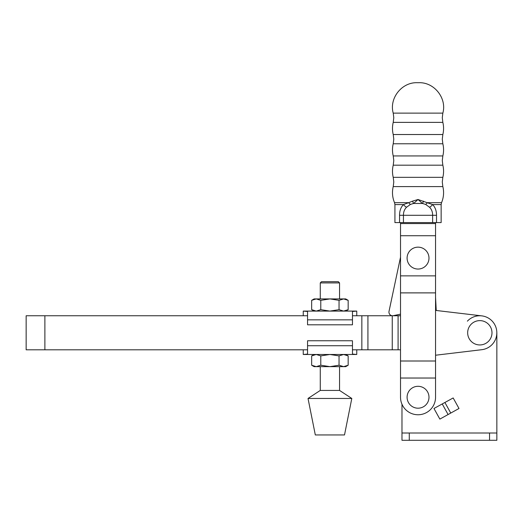 <?xml version="1.0" encoding="UTF-8"?>
<svg xmlns="http://www.w3.org/2000/svg" width="523" height="523" viewBox="0 0 523 523"><rect width="100%" height="100%" fill="white"/><g stroke="black" fill="none" stroke-linecap="round" stroke-linejoin="round"><path stroke-width="0.78" d="M479.82 320.619A12.16 12.16 0 0 0 467.66 332.785A12.16 12.16 0 0 0 479.82 344.945A12.16 12.16 0 0 0 491.986 332.785A12.16 12.16 0 0 0 479.82 320.619M435.548 355.228L481.82 349.691A17.03 17.03 0 0 0 481.82 315.872L435.548 310.401M352.463 354.084L352.463 345.723L307.557 345.723L307.557 354.084L303.248 354.483L356.764 354.483L352.463 354.084L352.463 349.809L398.088 349.809L398.088 315.755L352.463 315.755M398.088 349.809L400.52 349.809M400.52 315.755L398.088 315.755M392.25 349.809L392.25 315.755M367.924 349.809L367.924 315.755M361.844 349.809L361.844 315.755M26.15 349.809L26.15 315.755L26.15 349.809L307.557 349.809M307.557 315.755L26.15 315.755M467.379 321.161A17.03 17.03 0 0 1 481.82 315.872L436.241 310.479L435.548 297.169M393.224 122.375A25.542 25.542 0 0 0 393.224 134.522L442.844 134.522A25.542 25.542 0 0 0 442.844 122.375L393.224 122.375L393.786 117.747L393.224 113.118C389.047 98.599 401.487 82.222 417.093 82.699L418.975 82.699L417.093 82.699M393.224 143.779A25.542 25.542 0 0 0 393.224 155.932L442.844 155.932A25.542 25.542 0 0 0 442.844 143.779L393.224 143.779L393.786 139.151L393.224 134.522M393.224 165.183A25.542 25.542 0 0 0 393.224 177.336L442.844 177.336A25.542 25.542 0 0 0 442.844 165.183L393.224 165.183L393.786 160.561L393.224 155.932M441.144 204.585L441.144 222.589L432.632 222.589L432.632 215.293C432.652 211.992 431.619 209.318 429.546 207.258L425.611 204.401L422.44 203.46L418.034 199.505L412.595 201.133L418.034 199.505L432.613 204.585L441.144 204.585L441.536 202.676A25.542 25.542 0 0 0 442.844 186.593L393.224 186.593L393.786 181.965L393.224 177.336M418.034 408.195A10.944 10.944 0 0 1 407.09 397.245A10.944 10.944 0 0 1 418.034 386.301A10.944 10.944 0 0 1 428.984 397.245A10.944 10.944 0 0 1 418.034 408.195M418.034 247.157A10.944 10.944 0 0 0 407.09 258.101A10.944 10.944 0 0 0 418.034 269.051A10.944 10.944 0 0 0 428.984 258.101A10.944 10.944 0 0 0 418.034 247.157M435.548 222.589L435.548 397.245A17.514 17.514 0 0 1 418.034 414.759A17.514 17.514 0 0 1 400.52 397.245L400.52 222.589M441.536 202.676L427.396 202.676A4.864 2.556 -56.5 0 1 425.611 204.401M432.632 222.589L394.924 222.589L394.924 204.585L394.538 202.676L408.679 202.676L412.595 201.133A4.864 1.425 -102.8 0 0 413.628 203.46L410.457 204.401L406.528 207.258C404.442 209.344 403.41 212.018 403.442 215.293L403.442 222.589M399.546 222.589L399.546 215.293C399.539 210.847 400.84 207.278 403.455 204.585L408.679 202.676A4.864 2.556 -123.5 0 0 410.457 204.401M429.546 207.258A4.864 2.216 -39 0 0 432.613 204.585C435.221 207.258 436.522 210.828 436.522 215.293L436.522 222.589M418.034 199.505L413.628 203.46L422.44 203.46A4.864 1.425 -77.2 0 0 423.473 201.133M406.528 207.258A4.864 2.216 -141 0 1 403.455 204.585L394.924 204.585M435.548 223.563L400.52 223.563M435.548 378.031L400.52 378.031M435.548 235.723L400.52 235.723M435.548 275.863L400.52 275.863M435.548 292.887L400.52 292.887M435.548 361.001L400.52 361.001M320.266 282.917L321.482 281.701L338.342 281.701L339.558 282.917L320.266 282.917L320.266 298.921M339.558 390.433L320.266 390.433L308.021 398.461L351.802 398.461L339.558 390.433L339.558 366.643M351.802 398.461L344.507 434.953L315.317 434.953L308.021 398.461M303.248 354.483L303.248 349.809M345.723 311.087L348.168 309.675L343.604 311.087L339.041 309.675L329.908 311.087L303.248 311.087L307.557 311.486L307.557 319.841L352.463 319.841L352.463 311.486L356.764 311.087L329.908 311.087L320.782 309.675L320.782 300.333L316.219 298.921L311.656 300.333L311.656 309.675L316.219 311.087L320.782 309.675M303.248 311.087L303.248 315.755M348.168 309.675L348.168 300.333L343.604 298.921L339.041 300.333L329.908 298.921L320.782 300.333M339.041 309.675L339.041 300.333M311.656 300.333L314.101 298.921L345.723 298.921L348.168 300.333M352.463 319.841L352.463 324.803L307.557 324.803L307.557 319.841M307.557 345.723L307.557 340.761L352.463 340.761L352.463 345.723M348.168 365.231L343.604 366.643L345.723 366.643L348.168 365.231L348.168 355.895L343.604 354.483L339.041 355.895L329.908 354.483L320.782 355.895L316.219 354.483L311.656 355.895L311.656 365.231L316.219 366.643L314.101 366.643L311.656 365.231M320.782 365.231L329.908 366.643L343.604 366.643L339.041 365.231L329.908 366.643L316.219 366.643L320.782 365.231L320.782 355.895M339.041 365.231L339.041 355.895M400.52 257.172L389.02 311.348A3.648 3.648 0 0 0 393.342 315.676L400.52 314.153M496.85 433.005L496.85 440.301L401.978 440.301L401.978 433.005L496.85 433.005L496.85 332.785M401.978 404.246L401.978 433.005M450.761 413.059L459.004 408.489L453.166 397.957L442.229 403.952L448.093 414.536L450.761 413.059L444.903 402.488M442.229 403.952L433.966 408.483L439.856 419.106L448.093 414.536M44.88 349.809L44.88 315.755M418.975 82.699C434.58 82.222 447.021 98.599 442.844 113.118L393.224 113.118M436.522 215.293L399.546 215.293M409.28 440.301L409.28 433.005M489.554 440.301L489.554 433.005M442.844 122.375L442.288 117.747L442.844 113.118M442.844 143.779L442.288 139.151L442.844 134.522M442.844 165.183L442.288 160.561L442.844 155.932M442.844 186.593L442.288 181.965L442.844 177.336M393.224 186.593A25.542 25.542 0 0 0 394.538 202.676M339.558 282.917L339.558 298.921M314.101 311.087L311.656 309.675M356.764 311.087L356.764 315.755M356.764 354.483L356.764 349.809M314.101 354.483L311.656 355.895M345.723 354.483L348.168 355.895M320.266 366.643L320.266 390.433"/></g></svg>
